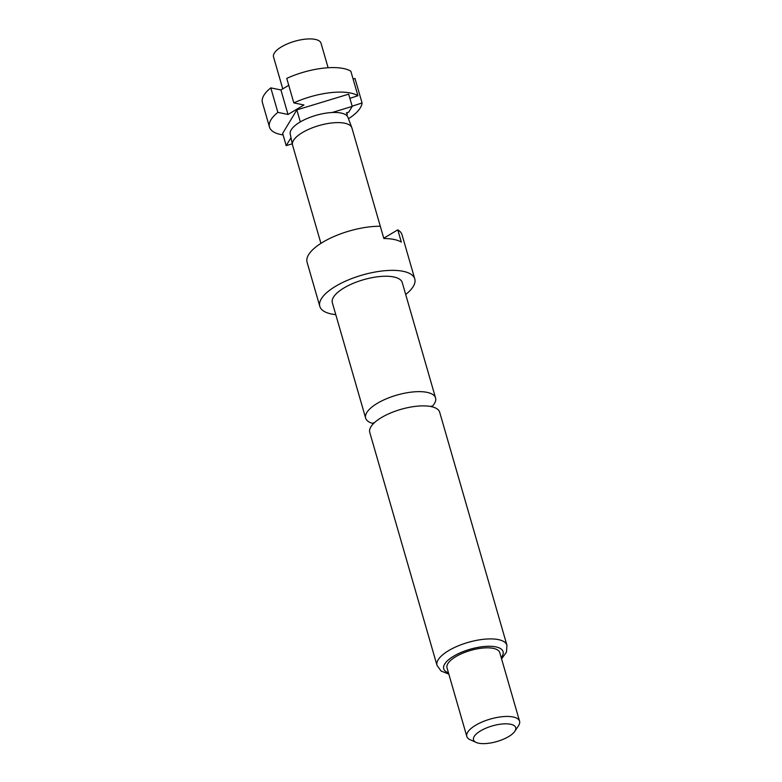 <?xml version="1.0" encoding="UTF-8"?>
<svg xmlns="http://www.w3.org/2000/svg" width="782" height="782" viewBox="0 0 782 782"><rect width="100%" height="100%" fill="white"/><g stroke="black" fill="none" stroke-linecap="round" stroke-linejoin="round"><path stroke-width="1.17" d="M431.86 406.748A36.383 13.48 163.9 0 0 435.564 397.97A36.383 13.48 163.9 0 0 427.031 392.349A36.383 13.48 163.9 0 0 377.413 403.277A36.383 13.48 163.9 0 0 365.653 418.145A36.383 13.48 163.9 0 0 373.464 423.6M328.108 67.751L321.021 43.215A24.711 9.159 163.9 0 0 305.958 39.1A24.711 9.159 163.9 0 0 281.53 46.822A24.711 9.159 163.9 0 0 273.534 56.92L282.761 88.874M335.781 314.647A49.422 18.309 -16.1 0 1 319.809 306.358L307.082 262.253A49.422 18.309 -16.1 0 1 323.064 242.058A49.422 18.309 -16.1 0 1 380.296 226.252L351.92 127.974A30.889 11.447 163.9 0 0 351.812 127.671A30.889 11.447 163.9 0 0 332.692 122.872A30.889 11.447 163.9 0 0 302.546 132.49A30.889 11.447 163.9 0 0 292.478 144.797A30.889 11.447 163.9 0 0 292.556 145.11L320.923 243.378M291.002 137.7L286.192 145.648L282.654 133.399L296.847 109.9L348.674 94.153L352.213 106.401L332.076 112.52A30.068 11.144 163.9 0 0 300.034 122.08A30.068 11.144 163.9 0 0 290.239 134.064L292.478 144.797M365.653 418.145L332.34 302.742A36.383 13.48 -16.1 0 1 344.109 287.884A36.383 13.48 -16.1 0 1 380.072 276.515A36.383 13.48 -16.1 0 1 402.251 282.566L435.564 397.97M319.809 306.358A49.422 18.309 -16.1 0 1 335.791 286.173A49.422 18.309 -16.1 0 1 384.656 270.728A49.422 18.309 -16.1 0 1 414.783 278.949A49.422 18.309 -16.1 0 1 405.692 294.472M437.021 665.404L369.759 432.378A36.383 13.48 -16.1 0 1 381.528 417.52A36.383 13.48 -16.1 0 1 431.136 406.581A36.383 13.48 -16.1 0 1 439.67 412.202L506.932 645.228A36.383 13.48 -16.1 0 0 484.752 639.177A36.383 13.48 -16.1 0 0 448.78 650.536A36.383 13.48 -16.1 0 0 437.021 665.404L441.077 671.015L448.819 674.104M476.15 742.431L470.129 739.704A27.458 10.176 -16.1 0 1 466.815 736.439A27.458 10.176 -16.1 0 1 475.691 725.227A27.458 10.176 -16.1 0 1 502.836 716.644A27.458 10.176 -16.1 0 1 519.571 721.209A27.458 10.176 -16.1 0 1 518.505 725.745L514.859 731.258A21.964 8.143 -16.1 0 1 508.613 736.605A21.964 8.143 -16.1 0 1 476.15 742.431A21.964 8.143 -16.1 0 1 480.607 730.847A21.964 8.143 -16.1 0 1 506.189 723.819A21.964 8.143 -16.1 0 1 514.859 731.258M466.815 736.439L447.011 667.828A27.458 10.176 -16.1 0 1 455.886 656.616A27.458 10.176 -16.1 0 1 483.032 648.034A27.458 10.176 -16.1 0 1 499.766 652.599L519.571 721.209M383.747 238.207L397.794 229.849L401.332 242.107A49.422 18.309 163.9 0 0 383.835 238.5L380.296 226.252M397.794 229.849A49.422 18.309 -16.1 0 1 402.056 234.844L414.783 278.949M283.104 134.924A48.054 17.8 -16.1 0 1 269.497 127.104A48.054 17.8 -16.1 0 1 277.874 112.373L288.001 114.465L303.954 104.984L293.827 102.892A48.054 17.8 -16.1 0 1 357.921 95.736L349.886 98.346M286.192 145.648L292.273 143.8M352.154 106.196L362.066 102.97L354.999 78.464L353.112 79.08M362.066 102.97A48.054 17.8 -16.1 0 1 348.489 118.727M351.812 127.671L347.99 117.398A30.068 11.144 163.9 0 0 346.7 115.531L347.325 114.495L346.397 112.882L348.762 112.119L352.213 106.401M293.827 102.892L286.75 78.386A48.054 17.8 163.9 0 1 350.844 71.23L357.921 95.736M346.7 115.531A30.068 11.144 163.9 0 0 332.076 112.52M347.325 114.495L346.817 112.745M296.847 109.9L300.317 121.914M288.753 85.306L280.924 89.959L270.797 87.877A48.054 17.8 163.9 0 0 262.429 102.598L269.497 127.104M270.797 87.877L277.874 112.373M280.924 89.959L288.001 114.465M448.457 672.862A30.889 11.447 -16.1 0 1 453.697 656.157A30.889 11.447 -16.1 0 1 490.48 646.294A30.889 11.447 -16.1 0 1 501.223 657.633M431.39 406.063L431.684 406.796M373.64 423.551L373.493 422.769M501.585 658.874L506.462 652.198L506.932 645.228"/></g></svg>
